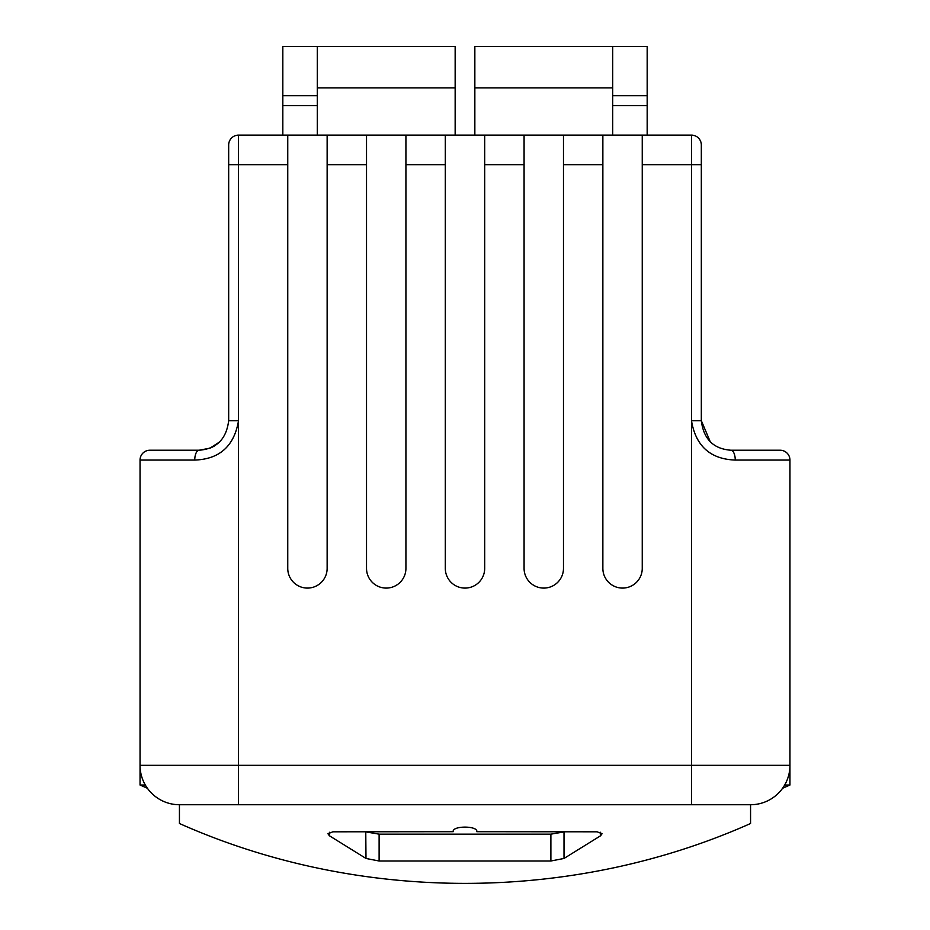 <?xml version="1.0" encoding="UTF-8"?>
<svg xmlns="http://www.w3.org/2000/svg" width="930" height="930" viewBox="0 0 930 930"><rect width="100%" height="100%" fill="white"/><g stroke="black" fill="none" stroke-linecap="round" stroke-linejoin="round"><path stroke-width="1.4" d="M782.595 788.256A797.615 797.615 0 0 0 789.954 785.025L789.954 460.071L735.246 460.071A9.846 4.371 -90 0 0 730.875 450.225C713.415 448.888 703.568 439.041 701.325 420.686L710.322 441.913M784.676 785.025L789.954 785.025M474.846 135.129L474.846 46.5L647.175 46.5L647.175 135.129M317.293 95.732L282.825 95.732L282.825 46.5L455.154 46.5L455.154 135.129M145.324 785.025L140.046 785.025L140.046 765.332A39.386 39.386 0 0 0 179.432 804.729L179.432 823.503C358.736 903.332 571.276 903.332 750.568 823.503L750.568 804.729L691.478 804.729L750.568 804.729A39.386 39.386 0 0 0 789.954 765.332A39.386 39.386 0 0 1 750.568 804.729M597.118 831.815L602.07 833.733L600.571 835.779L564.01 858.46L550.886 861.006L379.115 861.006L365.99 858.46L329.429 835.779L327.93 833.733L332.882 831.815L453.189 831.699C451.945 825.596 478.008 825.573 476.811 831.699L597.118 831.815M365.99 858.46L365.769 831.815M365.99 831.908L379.115 834.152L379.115 861.006M550.886 861.006L550.886 834.152L379.115 834.152M550.886 834.152L564.01 831.908L564.01 858.46M405.922 164.668L445.307 164.668L445.307 135.129L405.922 135.129L405.922 568.393A19.693 19.693 0 0 1 386.229 588.086A19.693 19.693 0 0 1 366.525 568.393L366.525 135.129L327.139 135.129L327.139 568.393A19.693 19.693 0 0 1 307.446 588.086A19.693 19.693 0 0 1 287.754 568.393L287.754 135.129L238.522 135.129A9.846 9.846 0 0 0 228.675 144.975L228.675 420.686C226.397 439.065 216.551 448.911 199.125 450.225A9.846 4.371 90 0 0 194.754 460.071L140.046 460.071L140.046 765.332A39.386 39.386 0 0 0 179.432 804.729A39.386 39.386 0 0 1 147.405 788.256L140.046 785.025M742.617 804.729L733.956 804.729M179.432 804.729L691.478 804.729L691.478 765.332L789.954 765.332M149.893 450.225L199.125 450.225L149.893 450.225A9.846 9.846 0 0 0 140.046 460.071A9.846 9.846 0 0 1 149.893 450.225L199.125 450.225L209.948 448.179L219.654 441.924M228.675 420.686L238.522 420.686C234.197 446.063 219.62 459.188 194.754 460.071M730.875 450.225L780.107 450.225A9.846 9.846 0 0 1 789.954 460.071M735.246 460.071C710.334 459.153 695.745 446.016 691.478 420.686L701.325 420.686L701.325 144.975A9.846 9.846 0 0 0 691.478 135.129A9.846 9.846 0 0 1 701.325 144.975M642.246 164.668L691.478 164.668L691.478 135.129L642.246 135.129L642.246 568.393A19.693 19.693 0 0 1 622.554 588.086A19.693 19.693 0 0 1 602.861 568.393L602.861 135.129L563.475 135.129L563.475 164.668L602.861 164.668M563.475 164.668L563.475 568.393A19.693 19.693 0 0 1 543.771 588.086A19.693 19.693 0 0 1 524.078 568.393L524.078 135.129L484.693 135.129L484.693 164.668L524.078 164.668M484.693 164.668L484.693 568.393A19.693 19.693 0 0 1 465 588.086A19.693 19.693 0 0 1 445.307 568.393L445.307 164.668M282.825 135.129L282.825 95.732M282.825 105.578L317.293 105.578M612.707 105.578L647.175 105.578M647.175 95.732L612.707 95.732M215.051 445.575A29.539 29.539 0 0 1 209.936 448.179A29.539 29.539 0 0 0 215.051 445.575A29.539 29.539 0 0 1 209.936 448.179A29.539 29.539 0 0 0 215.051 445.575A29.539 29.539 0 0 1 209.936 448.179A29.539 29.539 0 0 0 215.051 445.575A29.539 29.539 0 0 1 209.936 448.179A29.539 29.539 0 0 0 215.051 445.575A29.539 29.539 0 0 1 209.936 448.179A29.539 29.539 0 0 0 215.051 445.575A29.539 29.539 0 0 1 209.936 448.179A29.539 29.539 0 0 0 215.051 445.575A29.539 29.539 0 0 1 209.936 448.179A29.539 29.539 0 0 0 215.051 445.575M317.293 46.5L317.293 87.862L455.154 87.862M317.293 135.129L317.293 87.862M474.846 87.862L612.707 87.862L612.707 46.5M612.707 87.862L612.707 135.129M642.246 135.129L602.861 135.129M563.475 135.129L524.078 135.129M484.693 135.129L445.307 135.129M405.922 135.129L366.525 135.129M327.139 135.129L287.754 135.129M600.571 835.779L600.571 832.269M329.429 832.269L329.429 835.779M140.046 765.332L238.522 765.332L238.522 804.729M701.325 164.668L691.478 164.668L691.478 765.332L238.522 765.332L238.522 164.668L287.754 164.668M228.675 164.668L238.522 164.668L238.522 135.129M327.139 164.668L366.525 164.668"/></g></svg>
